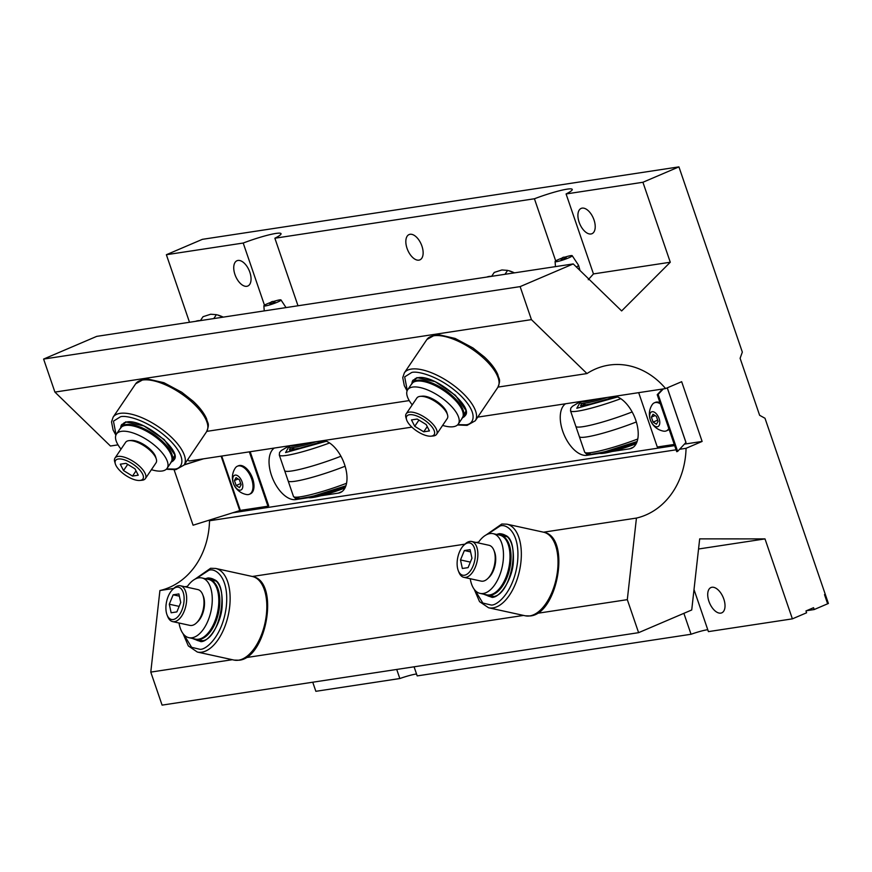 <?xml version="1.0" encoding="UTF-8"?>
<svg xmlns="http://www.w3.org/2000/svg" width="872" height="872" viewBox="0 0 872 872"><rect width="100%" height="100%" fill="white"/><g stroke="black" fill="none" stroke-linecap="round" stroke-linejoin="round"><path stroke-width="1.31" d="M297.995 305.767L274.865 238.23A30.564 3.532 -18.9 0 0 281.046 233.685A30.564 3.532 -18.9 0 0 243.212 243.037L264.489 305.2M555.704 260.924L534.427 198.762A30.564 3.532 161.1 0 1 572.25 189.409A30.564 3.532 161.1 0 1 566.081 193.955L593.461 273.917L588.273 279.716M249.85 272.249A13.756 7.358 -113.1 0 0 236.999 260.728A13.756 7.358 -113.1 0 0 234.95 274.517A13.756 7.358 -113.1 0 0 247.801 286.027A13.756 7.358 -113.1 0 0 249.85 272.249M421.928 246.089A13.756 7.358 -113.1 0 0 409.077 234.568A13.756 7.358 -113.1 0 0 407.039 248.346A13.756 7.358 -113.1 0 0 419.879 259.867A13.756 7.358 -113.1 0 0 421.928 246.089M594.006 219.918A13.756 7.358 -113.1 0 0 581.155 208.408A13.756 7.358 -113.1 0 0 579.117 222.186A13.756 7.358 -113.1 0 0 591.957 233.707A13.756 7.358 -113.1 0 0 594.006 219.918M723.814 599.064A13.756 7.358 -113.1 0 0 710.963 587.543A13.756 7.358 -113.1 0 0 708.925 601.331A13.756 7.358 -113.1 0 0 721.776 612.842A13.756 7.358 -113.1 0 0 723.814 599.064M320.787 495.787L338.358 493.116A28.122 15.053 -113.1 0 0 340.353 492.549A28.122 15.053 -113.1 0 0 344.527 464.384A28.122 15.053 -113.1 0 0 324.133 440.48M612.002 451.511L629.562 448.84A28.122 15.053 -113.1 0 0 631.568 448.273A28.122 15.053 -113.1 0 0 635.743 420.108A28.122 15.053 -113.1 0 0 615.349 396.204M173.757 588.426L159.914 590.529A77.761 65.062 -98.6 0 0 169.19 587.499A77.761 65.062 -98.6 0 0 209.52 520.758L676.094 449.81M679.648 449.276L686.057 448.306A77.761 65.062 -98.6 0 1 645.716 515.047A77.761 65.062 -98.6 0 1 636.44 518.077L627.306 599.653L638.609 632.669L691.725 609.975L699.682 538.874L765.006 538.896L792.386 618.858L806.589 612.787L805.968 610.945L813.565 607.697L814.197 609.539L828.4 603.468L764.995 418.266L759.621 415.29L740.11 358.305L742.334 352.092L678.928 166.879L642.915 182.27L670.285 262.232L621.638 310.933L573.242 263.922L520.126 286.615L531.43 319.632L586.965 373.565A77.761 65.062 -98.6 0 1 609.016 365.106A77.761 65.062 -98.6 0 1 665.598 388.563L477.725 417.121M187.785 459.533A77.761 65.062 -98.6 0 1 189.071 461.016L411.9 427.127M573.242 263.922L96.716 336.374L43.6 359.068L54.903 392.084L110.439 446.017L118.025 444.862M206.806 431.368L409.23 400.586M498.021 387.092L586.965 373.565M274.865 238.23L534.427 198.762M593.461 273.917L670.285 262.232M566.081 193.955L642.915 182.27M678.928 166.879L202.391 239.331L166.378 254.722L243.212 243.037M166.378 254.722L189.507 322.269M414.08 666.797L417.198 675.898L691.049 634.26L683.877 613.321M312.743 682.209L315.86 691.311L399.834 678.536L396.716 669.445M698.548 549L765.006 538.896M694.003 589.559L708.413 631.622L792.386 618.858M184.875 586.736L187.436 586.344M234.045 660.082L197.355 652.049A42.793 22.312 102.3 0 0 201.814 652.169A42.793 22.312 102.3 0 0 229.674 606.727A42.793 22.312 102.3 0 0 215.657 568.446L252.346 576.479C280.01 580.883 266.876 657.87 239.135 660.224L234.045 660.082A42.793 22.312 -77.7 0 0 238.503 660.202A42.793 22.312 -77.7 0 0 266.363 614.749A42.793 22.312 -77.7 0 0 252.346 576.479L464.972 544.15M476.09 542.46L478.641 542.068M525.26 615.796L488.571 607.773A42.793 22.312 102.3 0 0 493.018 607.893A42.793 22.312 102.3 0 0 520.878 562.451A42.793 22.312 102.3 0 0 506.872 524.17L543.561 532.192C571.215 536.607 558.08 613.594 530.35 615.948L525.26 615.796A42.793 22.312 -77.7 0 0 529.707 615.926A42.793 22.312 -77.7 0 0 557.568 570.473A42.793 22.312 -77.7 0 0 543.561 532.192L636.44 518.077M686.057 448.306L702.124 441.439L681.664 381.696L665.598 388.563M54.903 392.084L531.43 319.632M43.6 359.068L520.126 286.615M806.535 610.705L814.197 609.539M416.543 673.991A18.334 2.126 -18.9 0 0 399.834 678.536M707.759 629.715A18.334 2.126 -18.9 0 0 691.049 634.26M159.914 590.529L150.78 672.105L162.083 705.121L638.609 632.669M150.78 672.105L232.334 659.701M245.937 657.63L523.538 615.425M537.141 613.354L627.306 599.653M209.52 520.758L215.744 518.099M599.773 453.375L586.998 455.315L588.873 454.508M565.547 403.769A28.122 15.053 -113.1 0 0 563.912 434.343A28.122 15.053 -113.1 0 0 586.998 455.315M308.568 497.65L295.782 499.591L297.668 498.784M274.331 448.045A28.122 15.053 -113.1 0 0 272.707 478.63A28.122 15.053 -113.1 0 0 295.782 499.591M232.453 512.845L674.656 445.614M684.52 444.11L702.124 441.439M827.637 603.795L828.4 603.468L825.25 594.279L824.498 594.606L827.637 603.795M620.788 398.7A42.793 4.949 161.1 0 1 577.755 411.126A42.793 4.949 161.1 0 1 570.506 410.788L575.836 426.332A42.793 4.949 -18.9 0 0 575.847 426.375A42.793 4.949 -18.9 0 0 583.074 426.67A42.793 4.949 -18.9 0 0 632.146 411.955M580.676 405.763L595.859 402.973L616.297 396.466L587.019 405.066L580.872 403.311M636.331 421.95A42.793 4.949 161.1 0 1 586.594 436.937A42.793 4.949 161.1 0 1 579.346 436.6A42.793 4.949 161.1 0 1 579.335 436.556L575.847 426.375M607.217 397.436A30.564 3.532 161.1 0 1 585.875 403.049A30.564 3.532 161.1 0 1 580.697 402.799A30.564 3.532 161.1 0 1 580.763 402.341L581.243 401.382M601.702 452.601A30.564 3.532 -18.9 0 0 602.792 452.448A30.564 3.532 -18.9 0 0 636.833 442.322M597.876 398.853A29.343 3.39 161.1 0 1 586.431 401.491A29.343 3.39 161.1 0 1 581.504 401.349M599.238 453.146L599.478 453.266A29.343 3.39 -18.9 0 0 636.2 443.706M329.572 442.976A42.793 4.949 161.1 0 1 286.539 455.402A42.793 4.949 161.1 0 1 279.302 455.064L284.621 470.608A42.793 4.949 -18.9 0 0 284.643 470.651A42.793 4.949 -18.9 0 0 291.869 470.956A42.793 4.949 -18.9 0 0 340.93 456.23M289.471 450.039L304.644 447.249L325.082 440.742L295.815 449.342L289.668 447.587M345.127 466.226A42.793 4.949 161.1 0 1 295.379 481.213A42.793 4.949 161.1 0 1 288.142 480.875A42.793 4.949 161.1 0 1 288.12 480.832L284.643 470.651M316.013 441.712A30.564 3.532 161.1 0 1 294.66 447.325A30.564 3.532 161.1 0 1 289.493 447.085A30.564 3.532 161.1 0 1 289.558 446.628L290.038 445.657M310.487 496.877A30.564 3.532 -18.9 0 0 311.577 496.724A30.564 3.532 -18.9 0 0 345.617 486.598M306.661 443.129A29.343 3.39 161.1 0 1 295.216 445.766A29.343 3.39 161.1 0 1 290.3 445.625M308.023 497.422L308.274 497.541A29.343 3.39 -18.9 0 0 344.996 487.982M491.819 276.304A29.038 11.783 -145.9 0 0 489.083 276.446A29.038 11.783 -145.9 0 0 486.849 277.056M514.349 272.871L508.583 270.625A21.397 8.676 34.1 0 1 514.458 272.86M504.975 274.299L507.624 270.385L501.912 269.96L494.25 272.424L491.634 276.293M200.604 320.58A29.038 11.783 -145.9 0 0 197.879 320.722A29.038 11.783 -145.9 0 0 195.633 321.332M223.145 317.146L217.368 314.901A21.397 8.676 34.1 0 1 223.254 317.136M213.771 318.574L216.409 314.661L210.697 314.236L203.034 316.7L200.418 320.569M410.712 385.282L416.86 377.598L435.15 381.642L455.435 395.299L466.139 410.723L461.353 419.519M412.009 383.418A30.564 12.393 34.1 0 1 412.293 382.939A30.564 12.393 34.1 0 1 417.23 380.257A30.564 12.393 34.1 0 1 454.159 397.545A30.564 12.393 34.1 0 1 462.934 417.176A30.564 12.393 34.1 0 1 462.596 417.623M119.497 429.558L125.644 421.874L143.935 425.918L164.23 439.586L174.923 454.999L170.138 463.795M120.794 427.694A30.564 12.393 34.1 0 1 121.077 427.215A30.564 12.393 34.1 0 1 126.015 424.533A30.564 12.393 34.1 0 1 162.944 441.821A30.564 12.393 34.1 0 1 171.73 461.452A30.564 12.393 34.1 0 1 171.392 461.898M496.56 534.427L499.253 533.664C509.64 534.067 514.327 543.79 513.281 562.843C512.267 578.561 500.702 597.429 492.113 597.385L483.491 594.137M500.168 535.234A30.564 15.936 102.3 0 1 500.692 535.332A30.564 15.936 102.3 0 1 510.698 562.669A30.564 15.936 102.3 0 1 490.794 595.129A30.564 15.936 102.3 0 1 487.612 595.042A30.564 15.936 102.3 0 1 487.11 594.922M205.345 578.703L208.037 577.94C218.436 578.343 223.112 588.066 222.077 607.119C221.063 622.837 209.498 641.705 200.898 641.661L192.276 638.424M208.964 579.509A30.564 15.936 102.3 0 1 209.476 579.608A30.564 15.936 102.3 0 1 219.482 606.945A30.564 15.936 102.3 0 1 199.579 639.416A30.564 15.936 102.3 0 1 196.407 639.318A30.564 15.936 102.3 0 1 195.895 639.198M442.627 425.394A30.564 12.393 -145.9 0 0 458.301 424.021A30.564 12.393 -145.9 0 0 449.527 404.39A30.564 12.393 -145.9 0 0 407.66 389.795A30.564 12.393 -145.9 0 0 412.238 404.859M458.301 424.021L462.313 418.102A30.564 12.393 -145.9 0 0 453.538 398.471A30.564 12.393 -145.9 0 0 411.671 383.865L407.66 389.795M151.412 469.67A30.564 12.393 -145.9 0 0 167.097 468.308A30.564 12.393 -145.9 0 0 158.323 448.666A30.564 12.393 -145.9 0 0 116.445 434.071A30.564 12.393 -145.9 0 0 121.023 449.135M167.097 468.308L171.097 462.378A30.564 12.393 -145.9 0 0 162.323 442.747A30.564 12.393 -145.9 0 0 120.456 428.141L116.445 434.071M470.237 578.725A30.564 15.936 -77.7 0 0 480.069 593.396A30.564 15.936 -77.7 0 0 503.155 561.023A30.564 15.936 -77.7 0 0 493.149 533.675A30.564 15.936 -77.7 0 0 478.074 542.896M480.069 593.396L486.598 594.824A30.564 15.936 -77.7 0 0 509.673 562.451A30.564 15.936 -77.7 0 0 499.667 535.103L493.149 533.675M179.022 623A30.564 15.936 -77.7 0 0 188.864 637.672A30.564 15.936 -77.7 0 0 211.94 605.299A30.564 15.936 -77.7 0 0 201.933 577.951A30.564 15.936 -77.7 0 0 186.87 587.172M188.864 637.672L195.383 639.1A30.564 15.936 -77.7 0 0 218.469 606.727A30.564 15.936 -77.7 0 0 208.452 579.379L201.933 577.951M421.972 396.215A16.503 6.693 34.1 0 1 422.397 396.161A16.503 6.693 34.1 0 1 436.73 401.36A16.503 6.693 34.1 0 1 446.9 412.728L447.51 414.767A18.334 7.434 -145.9 0 0 436.207 402.134A18.334 7.434 -145.9 0 0 420.282 396.357A18.334 7.434 -145.9 0 0 419.814 396.411A18.334 7.434 -145.9 0 0 416.849 398.024L406.21 413.764A18.334 7.434 34.1 0 1 409.175 412.151A18.334 7.434 34.1 0 1 428.61 420.119A18.334 7.434 34.1 0 1 436.6 434.311A18.334 7.434 34.1 0 1 433.635 435.924A18.334 7.434 34.1 0 1 433.177 435.978L431.062 436.174A16.503 6.693 -145.9 0 0 431.477 436.12A16.503 6.693 -145.9 0 0 429.406 424.065A16.503 6.693 -145.9 0 0 409.459 414.734A16.503 6.693 -145.9 0 0 406.548 419.606A16.503 6.693 -145.9 0 0 416.718 430.975A16.503 6.693 -145.9 0 0 431.062 436.174M436.6 434.311L447.238 418.571A18.334 7.434 -145.9 0 0 447.51 414.767M406.548 419.606L405.938 417.568A18.334 7.434 34.1 0 1 406.21 413.764M429.449 430.932L426.201 424.555L417.219 419.05L411.486 419.923L414.734 426.299L423.716 431.803L429.449 430.932M427.236 426.593L423.716 431.803M418.931 420.097L414.734 426.299M130.767 440.491A16.503 6.693 34.1 0 1 131.181 440.447A16.503 6.693 34.1 0 1 145.526 445.636A16.503 6.693 34.1 0 1 155.685 457.004L156.295 459.043A18.334 7.434 -145.9 0 0 145.003 446.41A18.334 7.434 -145.9 0 0 129.067 440.633A18.334 7.434 -145.9 0 0 128.598 440.698A18.334 7.434 -145.9 0 0 125.644 442.3L115.006 458.04A18.334 7.434 34.1 0 1 117.96 456.438A18.334 7.434 34.1 0 1 137.394 464.395A18.334 7.434 34.1 0 1 145.384 478.586A18.334 7.434 34.1 0 1 142.43 480.2A18.334 7.434 34.1 0 1 141.962 480.254L139.847 480.45A16.503 6.693 -145.9 0 0 140.261 480.396A16.503 6.693 -145.9 0 0 138.19 468.34A16.503 6.693 -145.9 0 0 118.243 459.01A16.503 6.693 -145.9 0 0 115.333 463.882A16.503 6.693 -145.9 0 0 125.503 475.251A16.503 6.693 -145.9 0 0 139.847 480.45M145.384 478.586L156.023 462.847A18.334 7.434 -145.9 0 0 156.295 459.043M115.333 463.882L114.733 461.844A18.334 7.434 34.1 0 1 115.006 458.04M138.234 475.207L134.986 468.831L126.004 463.326L120.271 464.198L123.53 470.575L132.511 476.079L138.234 475.207M136.032 470.869L132.511 476.079M127.715 464.373L123.53 470.575M493.89 550.265L494.544 551.9A16.503 8.6 102.3 0 1 488.952 577.428L487.677 578.637A18.334 9.559 -77.7 0 0 493.89 550.265A18.334 9.559 -77.7 0 0 489.007 545.283L471.676 541.49A18.334 9.559 102.3 0 1 477.431 559.682A18.334 9.559 102.3 0 1 465.746 577.373A18.334 9.559 102.3 0 1 463.828 577.329A18.334 9.559 102.3 0 1 458.945 572.348L458.301 570.713A16.503 8.6 -77.7 0 0 464.416 575.248A16.503 8.6 -77.7 0 0 475.164 557.72A16.503 8.6 -77.7 0 0 468.035 542.907A16.503 8.6 -77.7 0 0 463.882 545.185A16.503 8.6 -77.7 0 0 458.301 570.713M463.828 577.329L481.159 581.112A18.334 9.559 -77.7 0 0 483.066 581.166A18.334 9.559 -77.7 0 0 487.677 578.637M463.882 545.185L465.158 543.975A18.334 9.559 102.3 0 1 469.768 541.447A18.334 9.559 102.3 0 1 471.676 541.49M468.09 567.628L471.959 558.2L470.095 549.654L464.362 550.526L460.492 559.944L462.356 568.49L468.09 567.628M470.357 562.102L460.492 559.944M470.586 551.889L464.362 550.526M202.675 594.541L203.329 596.176A16.503 8.6 102.3 0 1 197.737 621.703L196.473 622.913A18.334 9.559 -77.7 0 0 202.675 594.541A18.334 9.559 -77.7 0 0 197.791 589.559L180.46 585.777A18.334 9.559 102.3 0 1 186.227 603.958A18.334 9.559 102.3 0 1 174.531 621.66A18.334 9.559 102.3 0 1 172.623 621.605A18.334 9.559 102.3 0 1 167.729 616.624L167.086 614.989A16.503 8.6 -77.7 0 0 173.201 619.523A16.503 8.6 -77.7 0 0 183.948 601.996A16.503 8.6 -77.7 0 0 176.831 587.183A16.503 8.6 -77.7 0 0 172.678 589.461A16.503 8.6 -77.7 0 0 167.086 614.989M172.623 621.605L189.943 625.398A18.334 9.559 -77.7 0 0 191.851 625.442A18.334 9.559 -77.7 0 0 196.473 622.913M172.678 589.461L173.942 588.251A18.334 9.559 102.3 0 1 178.553 585.722A18.334 9.559 102.3 0 1 180.46 585.777M176.874 611.904L180.744 602.476L178.891 593.93L173.157 594.802L169.288 604.22L171.141 612.776L176.874 611.904M179.142 606.378L169.288 604.22M179.37 596.165L173.157 594.802M674.252 444.437L657.292 447.009L638.686 392.651M685.948 442.475L677.642 451.391L658.131 394.406L657.226 394.7L662.578 389.021M663.33 388.901L658.131 394.406M677.642 451.391L676.737 451.685L657.226 394.7M249.338 451.849L267.955 506.207L268.718 505.88L250.166 451.718M202.827 458.923L184.254 464.754M174.128 469.845L193.083 525.217L240.334 510.403L267.955 506.207M184.145 464.907L203.568 458.803M659.962 402.679A15.26 8.164 -113.1 0 0 655.352 402.384L654.36 402.81A15.26 8.164 -113.1 0 0 652.202 404.684A17.244 17.244 0 0 0 663.505 431.139A15.26 8.164 -113.1 0 0 665.271 431.182A15.26 8.164 -113.1 0 0 666.35 430.877A15.26 8.164 -113.1 0 0 668.802 428.512M660.366 403.878A15.26 8.164 -113.1 0 0 655.45 402.504A15.26 8.164 -113.1 0 0 654.36 402.81M657.314 426.779A8.022 4.295 -113.1 0 0 659.079 418.582A8.022 4.295 -113.1 0 0 652.158 411.704A8.022 4.295 -113.1 0 0 650.392 419.901A8.022 4.295 -113.1 0 0 657.314 426.779M658.077 421.35L656.365 416.38L653.03 414.265L651.406 417.132L653.106 422.103L656.442 424.217L658.077 421.35M666.35 430.877L667.342 430.452A15.26 8.164 -113.1 0 0 669.031 429.198M657.662 420.162L653.106 422.103M655.079 415.563L651.406 417.132M249.392 494.271L250.384 493.846A15.26 8.164 -113.1 0 0 252.651 478.565A15.26 8.164 -113.1 0 0 238.394 465.779L237.402 466.204A15.26 8.164 -113.1 0 0 235.244 468.079A17.244 17.244 0 0 0 246.547 494.533A15.26 8.164 -113.1 0 0 248.302 494.577A15.26 8.164 -113.1 0 0 249.392 494.271A15.26 8.164 -113.1 0 0 251.659 478.979A15.26 8.164 -113.1 0 0 238.481 465.899A15.26 8.164 -113.1 0 0 237.402 466.204M235.2 475.098A8.022 4.295 -113.1 0 0 233.434 483.295A8.022 4.295 -113.1 0 0 240.356 490.173A8.022 4.295 -113.1 0 0 242.122 481.976A8.022 4.295 -113.1 0 0 235.2 475.098M234.448 480.527L236.149 485.508L239.484 487.612L241.108 484.745L239.408 479.774L236.072 477.66L234.448 480.527L238.121 478.957M240.705 483.557L236.149 485.508M561.546 259.562L561.077 259.507A3.379 3.379 0 0 1 566.211 257.752L561.546 259.562M564.762 257.185A9.058 1.046 161.1 0 1 572.206 255.692A9.058 1.046 161.1 0 1 568.555 257.916A9.058 1.046 161.1 0 1 559.726 260.968A9.058 1.046 161.1 0 1 555.083 261.556A9.058 1.046 161.1 0 1 558.756 259.398A9.058 1.046 161.1 0 1 561.884 258.166M270.331 303.838L269.873 303.783A3.379 3.379 0 0 1 274.996 302.028L270.331 303.838M273.546 301.461A9.058 1.046 161.1 0 1 281.002 299.968A9.058 1.046 161.1 0 1 277.351 302.192A9.058 1.046 161.1 0 1 268.511 305.244A9.058 1.046 161.1 0 1 263.867 305.832A9.058 1.046 161.1 0 1 267.541 303.674A9.058 1.046 161.1 0 1 270.669 302.442M338.358 493.116L342.151 491.503M629.562 448.84L633.355 447.227M617.627 396.956L576.806 408.281L580.643 401.48M587.935 452.906L591.031 454.356L604.122 451.99L637.116 441.526M637.116 441.548L608.558 450.857L594.802 453.996L588.992 454.519L586.464 454.029L584.676 452.143A42.793 4.949 -18.9 0 0 591.914 452.481A42.793 4.949 -18.9 0 0 637.77 438.998M580.654 405.589A31.545 3.652 161.1 0 1 581.319 404.597M326.411 441.243L285.591 452.557L289.428 445.756M296.731 497.182L299.815 498.631L312.906 496.266L345.912 485.802L317.353 495.133L303.587 498.272L297.777 498.795L295.259 498.304L293.461 496.419A42.793 4.949 -18.9 0 0 300.709 496.768A42.793 4.949 -18.9 0 0 346.565 483.273M289.45 449.865A31.545 3.652 161.1 0 1 290.103 448.873M426.877 339.524L435.052 334.935L438.736 334.695L455.151 338.445L472.929 347.939L484.243 356.866C490.849 362.97 495.394 368.921 497.868 374.698C498.686 379.309 501.269 378.884 497.781 387.451A42.793 17.353 -145.9 0 0 485.497 359.962A42.793 17.353 -145.9 0 0 433.787 335.764A42.793 17.353 -145.9 0 0 426.877 339.524L404.357 372.856A42.793 17.353 34.1 0 1 411.257 369.096A42.793 17.353 34.1 0 1 462.967 393.294A42.793 17.353 34.1 0 1 475.262 420.784L467.087 425.373L457.473 424.98M407.279 390.46L404.663 376.889L411.639 372.529C416.947 370.513 440.175 376.05 460.394 395.354C480.014 414.745 472.94 424.893 465.463 424.806L457.833 424.631M411.955 383.473A31.545 12.797 34.1 0 1 412.925 380.268L417.503 377.827C433.875 373.488 474.292 407.126 465.19 415.595A31.545 12.797 34.1 0 1 462.563 417.688M135.672 383.8L143.847 379.211L147.531 378.971L163.947 382.721L181.714 392.226L193.028 401.142C199.634 407.246 204.179 413.197 206.653 418.974C207.471 423.585 210.054 423.16 206.577 431.727A42.793 17.353 -145.9 0 0 194.282 404.248A42.793 17.353 -145.9 0 0 142.583 380.039A42.793 17.353 -145.9 0 0 135.672 383.8L113.142 417.132A42.793 17.353 34.1 0 1 120.053 413.372A42.793 17.353 34.1 0 1 171.762 437.57A42.793 17.353 34.1 0 1 184.047 465.059L175.871 469.648L166.258 469.256M116.074 434.736L113.447 421.165L120.434 416.805C125.731 414.789 148.97 420.326 169.179 439.63C188.799 459.021 181.725 469.169 174.258 469.082L166.617 468.907M120.75 427.749A31.545 12.797 34.1 0 1 121.709 424.544L126.298 422.103C142.67 417.775 183.076 451.402 173.975 459.871A31.545 12.797 34.1 0 1 171.359 461.964M487.361 534.34L500.103 525.99C506.676 523.429 520.497 532.988 517.521 562.2C513.946 591.499 497.465 605.669 491.252 605.048L482.837 603.043L475.098 590.377M499.057 534.972A31.545 16.448 102.3 0 1 499.961 534.798A31.545 16.448 102.3 0 1 503.242 534.885C521.729 536.182 512.093 596.045 492.778 596.601L489.748 596.513A31.545 16.448 102.3 0 1 485.987 594.693M492.571 596.666A31.545 16.448 102.3 0 1 489.748 596.513M196.145 578.616L208.899 570.266C215.46 567.705 229.292 577.264 226.306 606.476C222.731 635.786 206.25 649.945 200.037 649.324L191.622 647.318L183.883 634.653M207.852 579.248A31.545 16.448 102.3 0 1 208.746 579.073A31.545 16.448 102.3 0 1 212.027 579.161C230.524 580.458 220.889 640.321 201.563 640.876L198.544 640.789A31.545 16.448 102.3 0 1 194.783 638.969M201.356 640.942A31.545 16.448 102.3 0 1 198.544 640.789M685.981 442.562L667.244 387.855M221.107 456.143L239.735 510.556M221.717 456.045L240.334 510.403M572.206 255.692L578.539 265.262A11.946 1.384 161.1 0 1 576.37 266.963M580.523 401.491L572.424 406.308L570.768 408.216L570.506 410.788M579.346 436.6L584.676 452.143M580.697 402.799L581.689 405.687M289.308 445.766L281.209 450.584L279.552 452.492L279.302 455.064M288.142 480.875L293.461 496.419M289.493 447.085L290.474 449.963M497.781 387.451L475.262 420.784M466.019 412.62L462.934 417.176M407.093 390.918L404.292 385.653L402.744 377.62L404.357 372.856M415.366 378.394L412.293 382.939M206.577 431.727L184.047 465.059M174.803 456.906L171.73 461.452M115.878 435.193L113.077 429.929L111.529 421.895L113.142 417.132M124.162 422.669L121.077 427.215M506.872 524.17L501.782 524.018L486.162 534.918M493.77 596.394L487.612 595.042M474.248 589.352L479.546 601.636L488.571 607.773M506.839 536.672L500.692 535.332M215.657 568.446L210.566 568.293L194.947 579.193M202.555 640.669L196.407 639.318M183.033 633.628L188.33 645.923L197.355 652.049M215.624 580.948L209.476 579.608M422.397 396.161L420.282 396.357M131.181 440.447L129.067 440.633M686.002 442.507L667.287 387.833M578.539 265.262L580.011 270.494M555.083 261.556L555.464 266.625M281.002 299.968L286.038 307.587M263.867 305.832L264.249 310.901"/></g></svg>

